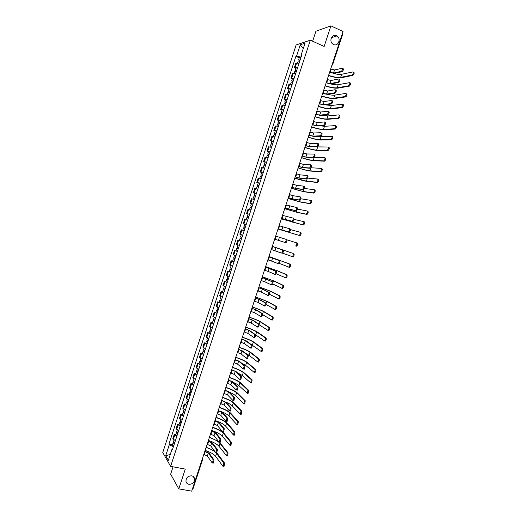 <?xml version="1.0" encoding="UTF-8"?>
<svg xmlns="http://www.w3.org/2000/svg" width="517" height="517" viewBox="0 0 517 517"><rect width="100%" height="100%" fill="white"/><g stroke="black" fill="none" stroke-linecap="round" stroke-linejoin="round"><path stroke-width="0.78" d="M191.678 475.847C193.268 476.209 194.237 477.172 194.586 478.736C194.502 482.38 192.608 484.235 188.899 484.306C187.277 483.944 186.301 482.962 185.965 481.359C186.094 477.727 188.001 475.886 191.678 475.847M336.483 35.699L336.916 35.931C341.485 38.504 338.221 46.892 333.581 44.507L333.019 44.197C328.566 41.522 331.914 33.301 336.483 35.699M173.066 466.825L170.655 474.167L178.785 488.882L191.704 491.15L343.023 31.531L330.925 25.85L315.919 31.233L312.643 41.231M310.336 40.177L296.138 44.966L162.771 452.504L170.616 466.366L310.336 40.177L324.146 46.465L330.925 25.85M178.785 488.882L185.28 469.106L170.616 466.366M193.022 488.423L192.466 488.843M342.37 33.508L342.758 33.98L332.638 64.722L332.237 64.295M299.059 63.255L295.808 63.21L294.354 67.643L297.592 67.721M295.802 68.276L294.354 67.643M295.601 73.802L292.376 73.692L290.922 78.125L294.141 78.261M292.37 78.746L290.922 78.125M292.15 84.336L288.945 84.168L287.491 88.601L290.69 88.788M288.945 89.208L287.491 88.601M288.699 94.857L285.513 94.637L284.066 99.064L287.245 99.309M285.52 99.665L284.066 99.064M285.255 105.371L282.088 105.093L280.641 109.514L283.801 109.817M282.101 110.108L280.641 109.514M281.817 115.873L278.669 115.537L277.222 119.957L280.363 120.312M278.682 120.539L277.222 119.957M278.379 126.368L275.251 125.974L273.81 130.387L276.925 130.801M275.27 130.963L273.81 130.387M274.941 136.85L271.839 136.398L270.391 140.805L273.487 141.283M271.858 141.374L270.391 140.805M271.509 147.319L268.426 146.815L266.985 151.216L270.061 151.752M268.452 151.772L266.985 151.216M268.084 157.782L265.021 157.22L263.58 161.621L266.63 162.209M265.047 162.164L263.58 161.621M264.659 168.238L261.615 167.618L260.174 172.012L263.211 172.652M261.641 172.549L260.174 172.012M261.234 178.675L258.216 178.003L256.775 182.391L259.793 183.089M258.248 182.921L256.775 182.391M257.821 189.106L254.816 188.375L253.375 192.763L256.374 193.52M254.849 193.28L253.375 192.763M254.403 199.53L251.417 198.741L249.982 203.123L252.962 203.937M252.929 204.028L249.982 203.123M250.991 209.941L248.031 209.094L246.596 213.476L249.549 214.342M249.53 214.413L246.596 213.476M246.182 219.893L244.638 219.441L243.21 223.816L246.144 224.74M244.916 228.294L245.284 227.176L244.761 227.002L245.342 227.183L243.901 226.717L244.683 224.326L246.131 224.785L243.21 223.816M244.179 230.731L241.258 229.774L239.823 234.143L242.732 235.145M240.78 241.116L237.872 240.101L236.443 244.463L238.337 245.161M239.701 240.689L237.872 240.101M237.381 251.482L234.498 250.415L233.07 254.778L235.946 255.87M237.406 251.404L234.498 250.415M233.988 261.848L231.118 260.723L229.697 265.079L232.553 266.223M232.611 261.182L231.118 260.723M230.595 272.194L227.751 271.018L226.323 275.367L229.16 276.569M229.238 271.47L227.751 271.018M227.209 282.534L224.378 281.3L222.956 285.649L225.774 286.909M225.871 281.746L224.378 281.3M223.822 292.868L221.017 291.575L219.596 295.918L222.388 297.236M222.51 292.008L221.017 291.575M220.442 303.188L217.651 301.844L216.235 306.18L219.008 307.55M219.15 302.264L217.651 301.844M217.062 313.496L214.297 312.094L212.875 316.43L215.634 317.858M215.796 312.514L214.297 312.094M213.689 323.797L210.942 322.343L209.521 326.673L212.261 328.153M212.442 322.75L210.942 322.343M210.316 334.085L207.588 332.58L206.167 336.903L208.887 338.441M209.088 332.974L207.588 332.58M206.949 344.367L204.241 342.803L202.819 347.127L205.52 348.716M205.74 343.191L204.241 342.803M203.582 354.636L200.893 353.021L199.478 357.337L202.16 358.979M202.399 353.402L200.893 353.021M200.221 364.899L197.552 363.225L196.137 367.542L198.799 369.235M199.058 363.6L197.552 363.225M196.861 375.148L194.211 373.423L192.796 377.733L195.439 379.484M195.723 373.785L194.211 373.423M193.507 385.391L190.876 383.608L189.461 387.912L192.085 389.721M192.389 383.963L190.876 383.608M190.153 395.621L187.542 393.786L186.133 398.084L188.737 399.945M189.054 394.128L187.542 393.786M186.805 405.845L184.214 403.951L182.805 408.249L185.39 410.162M185.726 404.288L184.214 403.951M183.457 416.056L180.885 414.111L179.477 418.402L182.042 420.373M182.404 414.44L180.885 414.111M180.116 426.254L177.564 424.257L176.155 428.548L178.701 430.571M179.082 424.573L177.564 424.257M176.775 436.445L174.242 434.39L172.84 438.681L175.366 440.755M175.767 434.707L174.242 434.39M301.081 57.083L296.551 56.127L300.267 44.779L305.03 43.189L301.249 54.712L301.695 55.19M172.652 449.021L171.999 449.215L172.381 449.848L301.922 54.511L301.249 54.712M171.999 449.215L168.368 460.304L165.724 455.671L169.305 444.736L173.402 446.733M296.551 56.127L295.905 56.321L168.936 444.122L169.305 444.736M299.24 57.788L295.905 56.321M172.452 444.827L168.936 444.122M300.267 44.779L303.253 48.611M170.255 454.533L165.724 455.671M343.094 68.541C343.715 69.291 343.391 70.344 342.125 71.695L341.33 71.34C342.597 69.989 342.926 68.942 342.306 68.186L334.544 69.95L330.68 69.013M329.678 72.386L334.299 73.401L342.047 71.714M341.252 71.365L333.523 73.059L329.659 72.115M353.828 72.244C354.475 73.007 354.151 74.054 352.853 75.398L352.071 75.043C353.363 73.705 353.686 72.651 353.04 71.895L341.653 74.286C339.727 74.629 336.864 74.332 333.064 73.382M300.047 60.237L299.401 60.23L299.866 60.592L299.505 60.696L298.535 59.94L299.33 57.51L300.913 57.587M300.118 60.017L298.535 59.94M299.686 61.148L299.989 60.224M299.744 61.161L298.16 61.084L297.546 62.951M299.382 61.064L299.505 60.696M328.515 75.598C334.163 77.421 338.461 78.119 341.401 77.699L352.775 75.417M351.993 75.068L340.638 77.363C337.885 77.757 333.866 77.104 328.579 75.398M339.54 79.308C340.154 80.077 339.837 81.124 338.583 82.455L337.788 82.113C339.042 80.775 339.359 79.728 338.751 78.965L331.074 80.484L327.222 79.534M326.13 82.849L330.828 83.928L338.493 82.481M337.704 82.138L330.053 83.592L326.201 82.63M335.992 90.068C336.599 90.843 336.283 91.89 335.048 93.209L334.253 92.866C335.488 91.548 335.804 90.501 335.203 89.725L327.61 91.011L323.758 90.042M322.673 93.338L327.364 94.443L334.945 93.241M334.156 92.898L326.582 94.113L322.737 93.138M350.274 83.004C350.914 83.773 350.597 84.827 349.318 86.145L348.529 85.803C349.809 84.478 350.125 83.431 349.486 82.655L338.215 84.71C336.522 84.982 334.001 84.723 330.66 83.948M296.603 70.745L295.957 70.732L296.428 71.081L296.073 71.172L295.097 70.435L295.886 68.018L297.462 68.115M296.668 70.538L295.097 70.435M296.235 71.669L296.545 70.732M296.293 71.689L294.722 71.579L294.095 73.485M295.937 71.592L296.073 71.172M325.122 85.9C330.77 87.716 335.048 88.459 337.969 88.116L349.227 86.171M348.439 85.828L337.2 87.78C334.473 88.103 330.473 87.412 325.187 85.706M346.72 93.751C347.353 94.533 347.043 95.58 345.783 96.886L344.994 96.55C346.248 95.238 346.564 94.191 345.931 93.409L334.777 95.122C333.207 95.335 330.867 95.089 327.765 94.385M293.158 81.247L292.525 81.221L292.997 81.557L292.641 81.634L291.659 80.93L292.454 78.506L294.018 78.629M293.223 81.053L291.659 80.93M292.79 82.184L293.1 81.234M292.848 82.203L291.284 82.067L290.651 84.006M292.493 82.1L292.641 81.634M321.736 96.188C327.377 98.01 331.643 98.786 334.538 98.521L345.673 96.918M344.884 96.576L333.769 98.191C331.067 98.443 327.08 97.713 321.794 96.007M332.45 100.815C333.045 101.603 332.735 102.65 331.52 103.956L330.725 103.62C331.94 102.314 332.25 101.267 331.656 100.479L324.146 101.526L320.301 100.537M319.222 103.82L323.9 104.951L331.403 103.982M330.609 103.652L323.125 104.628L319.286 103.633M328.909 111.556C329.497 112.357 329.193 113.397 327.991 114.684L327.196 114.354C328.392 113.068 328.702 112.021 328.114 111.226L320.682 112.034L316.85 111.026M315.777 114.289L320.443 115.453L327.862 114.716M327.067 114.386L319.661 115.129L315.835 114.115M325.367 122.283C325.949 123.091 325.652 124.138 324.463 125.405L323.668 125.082C324.85 123.809 325.154 122.768 324.573 121.954L317.225 122.529L313.399 121.501M312.333 124.752L316.992 125.941L324.327 125.444M323.532 125.12L316.204 125.625L312.384 124.591M343.172 104.486C343.799 105.281 343.488 106.328 342.248 107.62L341.459 107.284C342.7 105.991 343.01 104.945 342.383 104.15L331.345 105.526L324.935 104.822M289.72 91.735L289.087 91.696L289.565 92.026L289.216 92.091L288.228 91.406L289.016 88.989L290.573 89.137M289.785 91.561L288.228 91.406M289.352 92.685L289.669 91.722M289.41 92.705L287.853 92.549L287.206 94.521M289.048 92.601L289.216 92.091M318.356 106.463C323.991 108.286 328.243 109.106 331.106 108.919L342.131 107.652M341.343 107.316L330.337 108.596C327.662 108.77 323.687 108.008 318.407 106.295M339.63 115.213C340.244 116.021 339.94 117.062 338.719 118.341L337.924 118.012C339.152 116.732 339.456 115.692 338.842 114.884L327.92 115.924L322.227 115.278M286.289 102.217L285.662 102.166L286.14 102.482L285.798 102.534L284.796 101.875L285.584 99.458L287.135 99.632M286.34 102.049L284.796 101.875M285.914 103.18L286.231 102.204M285.972 103.193L284.421 103.019L283.762 105.022M285.617 103.096L285.798 102.534M314.969 116.732C320.611 118.555 324.844 119.414 327.681 119.304L338.59 118.374M337.795 118.044L326.912 118.988C324.262 119.091 320.301 118.29 315.021 116.577M336.089 125.928C336.696 126.749 336.399 127.789 335.19 129.05L334.396 128.727C335.604 127.466 335.908 126.419 335.3 125.605L324.495 126.31L319.687 125.754M282.857 112.687L282.237 112.622L282.715 112.932L282.379 112.971L281.371 112.338L282.159 109.921L283.704 110.115M282.909 112.538L281.371 112.338M282.476 113.662L282.799 112.674M282.534 113.675L280.996 113.475L280.33 115.517M282.179 113.572L282.379 112.971M311.596 126.988C317.225 128.817 321.451 129.709 324.256 129.677L335.048 129.088M334.253 128.765L323.487 129.366C320.863 129.399 316.915 128.559 311.641 126.852M321.839 132.998C322.408 133.819 322.11 134.859 320.947 136.12L320.146 135.797C321.309 134.543 321.606 133.496 321.038 132.675L313.774 133.011L309.954 131.971M308.895 135.202L313.535 136.417L320.792 136.158M319.997 135.835L312.753 136.107L308.94 135.053M332.554 136.63C333.155 137.464 332.858 138.504 331.668 139.752L330.874 139.435C332.063 138.181 332.36 137.141 331.765 136.314L321.076 136.682L317.412 136.275M279.432 123.149L278.812 123.072L278.96 123.395L277.946 122.781L278.734 120.371L280.266 120.59M279.477 123.007L277.946 122.781M279.044 124.132L279.374 123.13M279.102 124.151L277.571 123.918L276.892 125.999M278.747 124.048L278.96 123.395M308.222 137.238C313.851 139.067 318.058 140.004 320.837 140.049L331.513 139.79M330.718 139.467L320.068 139.739C317.464 139.7 313.535 138.821 308.261 137.108M318.304 143.7C318.873 144.54 318.575 145.574 317.425 146.822L316.624 146.505C317.774 145.258 318.071 144.224 317.509 143.383L310.323 143.487L306.51 142.427M305.457 145.639L310.09 146.886L317.264 146.86M316.462 146.544L309.302 146.576L305.495 145.51M329.019 147.326C329.613 148.172 329.323 149.206 328.146 150.441L327.351 150.13C328.528 148.896 328.818 147.856 328.23 147.015L315.648 146.86M276.007 133.599L274.527 133.224L275.315 130.814L276.841 131.06M276.046 133.47L274.527 133.224M275.619 134.594L275.949 133.58M275.677 134.614L274.152 134.362L273.461 136.469M275.322 134.504L275.548 133.806M304.849 147.474C310.478 149.303 314.666 150.279 317.425 150.402L327.978 150.479M327.19 150.163L316.65 150.098C314.077 149.988 310.155 149.07 304.888 147.364M314.775 154.396C315.338 155.242 315.047 156.283 313.909 157.511L313.108 157.2C314.246 155.972 314.53 154.932 313.981 154.085L306.872 153.956L303.072 152.877M302.018 156.069L306.646 157.342L313.741 157.549M312.94 157.239L305.857 157.039L302.057 155.953M325.49 158.008C326.078 158.861 325.788 159.902 324.631 161.123L323.836 160.813C324.993 159.591 325.277 158.557 324.695 157.698L314.239 157.401L313.237 160.451C310.685 160.264 306.781 159.314 301.514 157.601M272.588 144.036L271.108 143.648L271.897 141.244L273.415 141.516M272.621 143.926L271.108 143.648M272.194 145.044L272.53 144.017M272.252 145.064L270.74 144.786L270.036 146.931M271.897 144.954L272.142 144.211M301.482 157.704C307.104 159.533 311.279 160.548 314.013 160.748L324.45 161.155M323.655 160.852L313.237 160.451M310.601 164.833L311.253 165.085C311.803 165.938 311.518 166.978 310.4 168.193L309.599 167.889C310.717 166.668 311.001 165.634 310.452 164.774L303.427 164.406L299.634 163.314M298.593 166.487L303.201 167.786L310.219 168.232M309.412 167.928L302.413 167.489L298.626 166.39M321.328 168.439L321.968 168.684C322.543 169.55 322.259 170.584 321.115 171.793L320.32 171.489C321.458 170.28 321.742 169.246 321.173 168.38L310.885 167.747M269.17 154.467L267.696 154.072L268.485 151.668L269.99 151.959M269.202 154.37L267.696 154.072M268.775 155.488L269.111 154.447M268.827 155.507L267.328 155.203L266.61 157.381M268.478 155.397L268.737 154.609M298.122 167.922C303.738 169.757 307.899 170.81 310.601 171.082L320.928 171.825M320.133 171.528L309.825 170.791C307.298 170.532 303.408 169.55 298.147 167.831M307.066 175.502L307.738 175.754C308.274 176.627 307.996 177.661 306.891 178.863L306.09 178.565C307.188 177.357 307.473 176.323 306.93 175.457L299.989 174.856L296.202 173.738M295.162 176.898L299.763 178.223L306.697 178.901M305.896 178.604L298.975 177.932L295.194 176.814M317.787 179.095L318.446 179.347C319.008 180.22 318.731 181.254 317.606 182.449L316.811 182.152C317.936 180.956 318.213 179.922 317.645 179.044L307.583 178.094M265.757 164.884L264.29 164.477L265.072 162.079L266.572 162.39M265.783 164.8L264.29 164.477M265.357 165.918L265.699 164.865M265.408 165.938L263.916 165.614L263.192 167.825M265.059 165.828L265.331 164.994M294.755 178.132C300.371 179.968 304.519 181.06 307.195 181.409L317.406 182.488M316.611 182.191L306.419 181.124L294.78 178.055M303.524 186.165L304.216 186.417C304.752 187.296 304.474 188.33 303.389 189.519L302.581 189.228C303.666 188.039 303.944 187.005 303.414 186.12L296.551 185.286L292.777 184.155M291.743 187.296L296.331 188.647L303.182 189.558M302.38 189.267L295.537 188.362L291.762 187.225M314.246 189.745L314.924 189.998C315.486 190.883 315.208 191.917 314.103 193.1L313.302 192.809C314.407 191.626 314.685 190.592 314.129 189.7L304.229 188.427M262.345 175.295L260.885 174.875L261.667 172.478L263.159 172.814M262.371 175.224L260.885 174.875M261.938 176.336L262.287 175.276M261.996 176.355L260.51 176.006L259.773 178.255M261.647 176.245L261.932 175.366M291.401 188.33L303.789 191.729L313.89 193.132M313.089 192.841L303.014 191.445L291.42 188.266M299.989 196.815L300.707 197.067C301.23 197.959 300.952 198.993 299.886 200.169L299.078 199.885C300.144 198.709 300.422 197.668 299.899 196.777L293.12 195.71L289.352 194.56M288.318 197.688L292.9 199.064L299.673 200.208M298.865 199.917L292.105 198.78L288.337 197.63M310.704 200.383L311.408 200.635C311.958 201.533 311.686 202.567 310.601 203.737L309.799 203.452C310.885 202.283 311.156 201.249 310.614 200.35L300.842 198.754M258.939 185.693L257.479 185.267L258.261 182.869L259.747 183.231M258.959 185.635L257.479 185.267M258.532 186.747L258.881 185.674M258.584 186.766L257.111 186.398L256.361 188.679M258.235 186.656L258.539 185.732M288.047 198.522L300.39 202.031L310.374 203.769M309.573 203.485L299.614 201.753L288.059 198.47M296.461 207.453L297.197 207.711C297.708 208.616 297.443 209.65 296.39 210.813L295.575 210.529C296.635 209.366 296.9 208.332 296.39 207.427L285.927 204.958M284.906 208.067L296.163 210.846M295.356 210.561L284.919 208.021M307.176 211.007L307.899 211.266C308.442 212.177 308.171 213.211 307.098 214.368L306.297 214.083C307.369 212.926 307.634 211.892 307.098 210.981L297.424 209.062M255.534 196.079L254.08 195.639L254.862 193.248L256.335 193.636M255.547 196.033L254.08 195.639M255.12 197.151L255.476 196.059M255.178 197.171L253.711 196.77L252.949 199.09M254.829 197.055L255.146 196.085M284.693 208.7L296.997 212.332L306.865 214.4M306.064 214.116L296.215 212.054L284.705 208.661M292.932 218.077L293.688 218.342C294.199 219.26 293.927 220.287 292.893 221.438L292.079 221.16C293.12 220.009 293.385 218.975 292.88 218.064L282.508 215.343M281.487 218.439L292.654 221.476M291.846 221.198L281.5 218.407M303.641 221.625L304.39 221.883C304.927 222.808 304.662 223.842 303.602 224.985L302.794 224.708C303.854 223.564 304.119 222.53 303.589 221.606L293.973 219.35M252.134 206.457L250.68 206.012L251.469 203.62M252.141 206.425L250.68 206.012M251.714 207.543L252.076 206.438M251.773 207.556L250.312 207.136L249.543 209.488M251.424 207.446L251.76 206.425M281.345 218.872L303.356 225.018M302.555 224.74L281.351 218.846M289.41 228.695L290.186 228.96C290.683 229.891 290.425 230.918 289.397 232.062L288.589 231.784C289.61 230.647 289.875 229.613 289.378 228.688L279.09 225.722M278.081 228.798L289.158 232.094M288.344 231.816L278.081 228.779M300.112 232.236L300.888 232.495C301.411 233.425 301.152 234.459 300.106 235.59L299.304 235.319C300.345 234.188 300.603 233.154 300.08 232.223L290.489 229.613M247.288 216.371L248.742 216.81L247.288 216.371L248.07 213.98M248.315 217.922L248.683 216.81M248.373 217.941L246.919 217.495L246.137 219.88M248.024 217.825L248.373 216.759M277.997 229.031L299.854 235.623M299.052 235.351L278.004 229.018M285.875 239.3L286.689 239.571C287.181 240.508 286.922 241.542 285.907 242.667L285.1 242.402C286.108 241.271 286.366 240.237 285.875 239.3L275.677 236.088M274.669 239.145L285.655 242.699M284.848 242.428L274.676 239.138M296.584 242.828L297.385 243.093C297.902 244.037 297.643 245.071 296.616 246.189L295.808 245.924C296.836 244.799 297.094 243.772 296.584 242.828L286.916 239.836M243.901 226.717L244.987 227.086L244.625 228.197M244.192 230.705L242.751 230.227L244.192 230.705M244.974 228.307L243.533 227.842L242.751 230.227M295.55 245.95L296.351 246.215M283.193 250.17C283.678 251.12 283.419 252.154 282.424 253.265L281.61 253C282.605 251.889 282.864 250.855 282.379 249.905L272.272 246.441L282.379 249.905M281.351 253.033L271.263 249.498M293.889 253.679C294.393 254.635 294.141 255.669 293.126 256.775L292.318 256.516C293.333 255.404 293.585 254.377 293.081 253.42L272.304 246.344L293.081 253.42M241.95 237.542L240.515 237.051L241.297 234.666M240.799 241.058L239.365 240.567L240.147 238.182L241.581 238.673L241.006 238.46L241.529 238.628L241.891 237.523M240.147 238.182L241.239 238.524L241.601 237.426M292.053 256.542L282.605 253.143M268.872 256.768L279.703 260.762C280.175 261.718 279.923 262.752 278.941 263.857L277.894 263.631M272.582 258.041L271.58 261.098L278.127 263.599C279.109 262.494 279.361 261.46 278.889 260.503L268.866 256.787M271.58 261.098L267.858 259.838M268.969 256.471L290.392 264.258C290.89 265.227 290.644 266.255 289.643 267.354L288.596 267.134M279.367 263.45L288.835 267.095C289.83 266.003 290.082 264.969 289.585 264L268.963 256.49M238.557 247.895L237.129 247.385L237.904 245.013M238.195 249L237.62 248.787L238.15 248.942L238.499 247.876M238.188 249.02L236.76 248.509L237.865 248.826L238.208 247.779M265.473 267.089L276.214 271.335C276.679 272.31 276.427 273.344 275.464 274.43L274.43 274.217M269.176 268.394L268.168 271.444L274.65 274.178C275.613 273.086 275.865 272.058 275.399 271.082L265.46 267.127M268.168 271.444L264.458 270.171M265.635 266.598L277.681 270.882L286.903 274.824C287.394 275.807 287.148 276.834 286.159 277.92L285.125 277.707M276.059 273.726L285.352 277.668C286.334 276.582 286.586 275.555 286.095 274.572L276.892 270.637L265.622 266.63M235.17 258.235L233.749 257.699L234.511 255.372M234.808 259.327L234.24 259.107L234.776 259.243L235.112 258.216M234.802 259.36L233.38 258.823L234.492 259.12L234.821 258.119M234.02 261.744L232.605 261.201L233.38 258.823M262.074 277.403L272.73 281.907C273.183 282.889 272.937 283.917 271.987 285.003L270.96 284.796M265.764 278.741L264.762 281.784L271.166 284.751C272.123 283.671 272.369 282.637 271.91 281.655L262.061 277.448M264.762 281.784L261.059 280.492M262.306 276.711L274.307 281.112L283.413 285.384C283.898 286.373 283.652 287.4 282.683 288.48L281.662 288.273M272.724 283.982L281.875 288.234C282.844 287.155 283.083 286.127 282.605 285.138L273.519 280.873L262.287 276.757M231.784 268.569L230.375 268.006L231.125 265.719M231.429 269.641L230.866 269.409L231.403 269.538L231.726 268.549M231.416 269.693L230.007 269.131L231.125 269.402L231.435 268.446M230.634 272.071L229.225 271.509L230.007 269.131M258.687 287.704L263.166 289.313L269.247 292.46C269.693 293.456 269.454 294.49 268.51 295.556L267.502 295.362M262.365 289.074L261.363 292.118L267.696 295.317C268.633 294.244 268.879 293.21 268.426 292.221L262.365 289.074L258.662 287.769M261.363 292.118L257.666 290.806M258.978 286.819L270.934 291.329L279.93 295.931C280.408 296.926 280.162 297.96 279.212 299.026L278.198 298.826M269.351 294.212L278.398 298.781C279.354 297.721 279.594 296.687 279.122 295.685L270.145 291.097L258.959 286.87M228.404 278.889L227.002 278.308L227.738 276.052M228.055 279.949L227.493 279.71L228.029 279.826L228.346 278.87M228.036 280.014L226.633 279.426L227.758 279.671L228.055 278.766M227.254 282.392L225.851 281.804L226.633 279.426M255.295 297.992L259.767 299.627L265.77 303.007C266.21 304.015 265.971 305.049 265.04 306.109L264.045 305.915M258.965 299.395L257.964 302.439L264.226 305.87C265.15 304.81 265.389 303.776 264.95 302.768L258.965 299.395L255.269 298.07M257.964 302.439L254.274 301.107M255.65 296.913L267.567 301.54L276.453 306.465C276.918 307.473 276.679 308.507 275.735 309.56L274.74 309.366M265.958 304.423L274.921 309.328C275.865 308.268 276.104 307.24 275.639 306.226L266.778 301.314L255.631 296.984M225.024 289.197L223.628 288.596L224.352 286.379M224.682 290.244L224.12 289.992L224.669 290.102L224.966 289.177M224.656 290.321L223.26 289.714L224.397 289.934L224.675 289.081M223.874 292.7L222.484 292.086L223.26 289.714M251.908 308.281L256.367 309.935L262.293 313.548C262.726 314.562 262.487 315.596 261.576 316.643L260.587 316.456M255.566 309.709L254.564 312.746L260.755 316.41C261.667 315.364 261.906 314.33 261.473 313.308L255.566 309.709L251.882 308.365M254.564 312.746L250.881 311.402M252.335 307.001C257.905 308.849 261.861 310.426 264.206 311.745L272.976 316.992C273.435 318.013 273.196 319.047 272.272 320.088L271.283 319.9M262.533 314.594L271.451 319.855C272.381 318.815 272.614 317.781 272.162 316.759L263.411 311.518C261.227 310.284 257.524 308.811 252.309 307.079M221.644 299.498L220.261 298.871L220.972 296.693M221.308 300.532L220.753 300.267L221.302 300.364L221.593 299.479M221.282 300.623L219.893 299.989L221.037 300.19L221.302 299.375M220.5 302.994L219.118 302.361L219.893 299.989M221.257 300.513L221.037 300.19M248.528 318.55L252.975 320.236L258.823 324.069C259.25 325.096 259.011 326.13 258.112 327.171L257.136 326.99M252.173 320.01L251.172 323.047L257.292 326.944C258.19 325.904 258.422 324.87 258.002 323.842L252.173 320.01L248.496 318.653M251.172 323.047L247.494 321.684M249.013 317.076C254.584 318.924 258.526 320.546 260.839 321.936L269.499 327.507C269.952 328.534 269.719 329.568 268.801 330.602L267.832 330.421M259.069 324.721L267.987 330.376C268.898 329.342 269.131 328.308 268.685 327.274L260.051 321.71C257.886 320.411 254.196 318.899 248.987 317.167M218.277 309.793L216.901 309.14L217.599 307.001M217.941 310.814L217.392 310.536L217.941 310.62L218.219 309.773M217.909 310.911L216.533 310.258L217.683 310.433L217.928 309.67M217.134 313.283L215.757 312.623L216.533 310.258M217.883 310.788L217.683 310.433M245.148 328.812L249.588 330.525L255.353 334.583C255.773 335.623 255.54 336.657 254.655 337.691L254.332 337.685M248.78 330.305L247.779 333.336L253.828 337.465C254.713 336.438 254.946 335.404 254.532 334.363L248.78 330.305L245.11 328.928M247.779 333.336L244.114 331.959M245.698 327.145C251.268 328.993 255.191 330.654 257.485 332.114L266.029 338.008C266.475 339.055 266.242 340.089 265.344 341.11L265.008 341.104M255.488 334.757L264.523 340.89C265.421 339.863 265.654 338.829 265.215 337.788L256.69 331.895C254.551 330.531 250.874 328.98 245.665 327.248M214.904 320.075L213.54 319.396L214.225 317.296M214.574 321.076L214.032 320.792L214.587 320.863L214.852 320.055M214.542 321.193L213.172 320.514L214.329 320.669L214.561 319.952M213.76 323.564L212.397 322.879L213.172 320.514M214.523 321.057L214.329 320.669M241.775 339.062L246.202 340.8L251.889 345.091C252.296 346.144 252.07 347.178 251.197 348.199L250.868 348.187M245.394 340.587L244.392 343.618L250.37 347.98C251.243 346.959 251.475 345.925 251.068 344.871L245.394 340.587L241.73 339.197M244.392 343.618L240.735 342.222M242.389 337.2C247.953 339.055 251.863 340.748 254.131 342.286L262.565 348.503C262.998 349.557 262.772 350.591 261.88 351.605L261.544 351.592M250.125 343.76L261.066 351.392C261.951 350.377 262.177 349.343 261.744 348.284L253.33 342.073C251.217 340.638 247.559 339.049 242.35 337.317M211.543 330.344L210.18 329.646L210.858 327.584M211.214 331.339L210.671 331.042L211.233 331.1L211.485 330.324M211.175 331.462L209.818 330.764L210.975 330.893L211.195 330.221M210.4 333.833L209.042 333.122L209.818 330.764M211.162 331.313L210.975 330.893M238.402 349.305L242.816 351.069L248.431 355.586L247.41 358.675M242.008 350.862L241.012 353.887L246.583 358.468L247.604 355.373L242.008 350.862L238.356 349.453M241.012 353.887L237.361 352.471M239.08 347.25C244.638 349.104 248.541 350.836 250.777 352.445L259.101 358.985C259.528 360.052 259.301 361.086 258.422 362.094L258.08 362.074M245.504 353.234L248.994 355.237L257.608 361.881C258.481 360.879 258.707 359.838 258.28 358.772L249.982 352.239C247.889 350.733 244.244 349.111 239.041 347.379M208.177 340.606L206.826 339.882L207.491 337.859M207.86 341.582L207.317 341.278L207.879 341.323L208.125 340.587M207.815 341.724L206.464 341L207.634 341.104L207.834 340.477M207.039 344.089L205.688 343.359L206.464 341M207.802 341.563L207.634 341.104M235.035 359.541L239.436 361.331L244.974 366.068L244.289 369.183L243.953 369.157M238.628 361.124L237.633 364.149L243.126 368.951L243.462 368.976L244.147 365.862L238.628 361.124L234.983 359.696M237.633 364.149L233.988 362.714M235.778 357.286C241.329 359.141 245.213 360.911 247.43 362.598L255.644 369.461C256.057 370.534 255.837 371.574 254.971 372.57L254.623 372.544M241.245 362.876L245.64 365.39L254.151 372.363C255.017 371.368 255.236 370.327 254.823 369.254L246.628 362.398C244.567 360.821 240.928 359.166 235.726 357.428M204.822 350.856L203.478 350.112L204.125 348.128M204.506 351.818L203.969 351.502L204.532 351.541L204.764 350.836M204.454 351.974L203.11 351.224L204.286 351.308L204.48 350.733M203.679 354.339L202.341 353.583L203.11 351.224M204.448 351.799L204.286 351.308M231.668 369.758L236.062 371.581L241.517 376.544L240.844 379.659L240.502 379.627M235.248 371.374L234.253 374.398L239.668 379.426L240.017 379.459L240.689 376.337L235.248 371.374L231.61 369.933M234.253 374.398L230.621 372.951M232.476 367.316C238.027 369.17 241.898 370.98 244.082 372.744L252.186 379.924L251.52 383.032L251.165 383.007M237.193 372.608L242.299 375.536L250.7 382.838L251.365 379.717L243.281 372.544C241.245 370.896 237.62 369.209 232.424 367.471M201.462 361.099L200.131 360.33L200.77 358.384M201.152 362.049L200.622 361.719L201.191 361.745L201.41 361.079M201.1 362.217L199.762 361.441L200.945 361.499L201.119 360.969M200.325 364.575L198.993 363.8L199.762 361.441M201.1 362.029L200.945 361.499M228.307 379.976L232.689 381.817L238.066 387.007L237.4 390.128L237.051 390.089M231.875 381.624L230.879 384.642L236.217 389.896L236.566 389.928L237.238 386.806L231.875 381.624L228.249 380.163M230.879 384.642L227.254 383.175M229.173 377.339C234.724 379.194 238.583 381.042 240.741 382.877L248.735 390.374L248.076 393.489L247.714 393.456M233.283 382.393C235.985 383.575 237.878 384.667 238.957 385.669L247.255 393.295L247.908 390.18L239.94 382.683C237.923 380.964 234.317 379.239 229.121 377.5M198.108 371.329L196.783 370.54L197.41 368.627M197.804 372.266L197.281 371.93L197.849 371.943L198.056 371.309M197.746 372.447L196.421 371.652L197.61 371.684L197.772 371.2M196.971 374.806L195.652 374.004L196.421 371.652M197.752 372.246L197.61 371.684M224.947 390.18L229.322 392.048L234.621 397.457L233.955 400.585L233.6 400.539M228.508 391.854L227.512 394.872L232.773 400.345L233.128 400.391L233.787 397.269L228.508 391.854L224.882 390.38M227.512 394.872L223.893 393.385M225.877 387.349C231.429 389.204 235.267 391.091 237.4 392.998L245.284 400.817L244.631 403.939L244.263 403.893M229.477 392.209C232.424 393.482 234.466 394.678 235.616 395.796L243.811 403.745L244.457 400.623L236.599 392.81C234.608 391.026 231.015 389.262 225.819 387.524M194.76 381.552L193.442 380.738L194.056 378.864M194.457 382.477L193.94 382.121L194.508 382.128L194.709 381.533M194.398 382.664L193.08 381.85L194.276 381.863L194.418 381.423M193.623 385.023L192.311 384.202L193.08 381.85M194.405 382.451L194.276 381.863M221.593 400.371L225.955 402.265L231.177 407.9L230.517 411.028L230.162 410.983M225.134 402.077L224.145 405.089L229.328 410.795L229.684 410.841L230.343 407.713L225.134 402.077L221.522 400.585M224.145 405.089L220.533 403.59M222.588 397.347C228.133 399.208 231.959 401.127 234.065 403.111L241.833 411.248L241.193 414.376L240.819 414.324M225.658 402.006C228.857 403.37 231.067 404.669 232.282 405.91L240.366 414.188L241.012 411.06L233.264 402.924C231.293 401.076 227.713 399.279 222.523 397.541M191.413 391.763L190.107 390.93L190.708 389.094M191.116 392.674L190.599 392.313L191.18 392.306L191.361 391.744M191.051 392.875L189.739 392.035L190.947 392.028L191.077 391.634M190.282 395.234L188.97 394.387L189.739 392.035M191.064 392.649L190.947 392.028M218.239 410.556L222.588 412.476L227.732 418.337L227.079 421.465L226.717 421.407M221.774 412.288L220.778 415.3L225.89 421.226L226.252 421.284L226.905 418.15L221.774 412.288L218.168 410.782M220.778 415.3L217.179 413.787M219.298 407.338C224.837 409.199 228.65 411.157 230.731 413.212L238.395 421.672L237.755 424.8L237.381 424.741M220.998 411.461C224.869 412.999 227.519 414.518 228.947 416.011L236.928 424.619L237.568 421.491L229.929 413.031C227.984 411.112 224.417 409.283 219.234 407.545M188.072 401.967L186.773 401.108L187.361 399.305M187.781 402.859L187.264 402.491L187.845 402.472L188.02 401.948M187.71 403.079L186.411 402.213L187.736 401.838M186.941 405.431L185.642 404.565L186.411 402.213M187.723 402.84L187.619 402.181M219.079 410.763L218.258 410.492M214.891 420.728L219.227 422.673L224.294 428.755L223.648 431.895L223.286 431.831M218.413 422.492L217.418 425.504L222.452 431.65L222.814 431.714L223.467 428.58L218.413 422.492L214.813 420.967M217.418 425.504L213.825 423.972M216.009 417.322C221.547 419.184 225.347 421.181 227.402 423.307L234.957 432.083L234.324 435.217L233.942 435.146M214.969 420.483C220.152 422.221 223.699 424.095 225.619 426.111L233.49 435.043L234.13 431.902L226.601 423.132C224.675 421.142 221.127 419.274 215.938 417.536M184.731 412.159L183.438 411.273L184.02 409.516M184.446 413.038L183.936 412.656L184.679 412.139M184.369 413.27L183.076 412.385L184.395 412.03M183.6 415.623L182.307 414.731L183.076 412.385M184.388 413.018L184.298 412.327M211.543 430.894L215.873 432.865L220.862 439.172L220.223 442.313L219.854 442.235M215.053 432.69L214.064 435.695L219.014 442.067L219.382 442.138L220.029 438.998L215.053 432.69L211.459 431.146M214.064 435.695L210.471 434.144M212.726 427.294C218.258 429.155 222.045 431.191 224.074 433.395L231.519 442.481L230.892 445.622L230.504 445.544M211.686 430.461C216.862 432.206 220.397 434.112 222.291 436.193L230.059 445.454L230.692 442.313L223.273 433.22C221.373 431.165 217.831 429.265 212.655 427.52M181.396 422.344L180.11 421.439L180.679 419.714M181.112 423.21L180.607 422.816L181.344 422.324M181.034 423.449L179.748 422.544L181.06 422.208M180.265 425.801L178.979 424.884L179.748 422.544M181.06 423.184L180.976 422.46M208.202 441.046L212.519 443.043L217.431 449.57L216.797 452.718L216.429 452.646M211.699 442.875L210.71 445.874L215.589 452.472L215.957 452.549L216.597 449.402L211.699 442.875L208.112 441.311M210.71 445.874L207.13 444.31M219.402 442.138L228.087 452.873L227.461 456.02L227.079 455.942M208.403 440.439C213.579 442.177 217.101 444.122 218.969 446.274L226.633 455.852L227.254 452.705L219.945 443.302C218.071 441.175 214.549 439.237 209.372 437.498M178.061 432.516L176.788 431.585L177.337 429.898M177.783 433.369L177.279 432.962L178.01 432.496M177.699 433.621L176.426 432.69L177.725 432.38M176.93 435.967L175.657 435.03L176.426 432.69M177.732 433.343L177.654 432.587M209.45 437.259L218.62 441.557M204.861 451.186L209.165 453.209L214.006 459.962L213.372 463.116L213.01 463.045M208.345 453.047L207.362 456.046L212.157 462.864L212.532 462.954L213.172 459.8L208.345 453.047L204.771 451.47M207.362 456.046L203.782 454.462M216.688 452.698L224.656 463.251L224.035 466.405L223.661 466.334M205.12 450.397C210.296 452.142 213.805 454.12 215.647 456.337L222.814 466.153L223.202 466.244L223.822 463.09L215.912 452.575M174.733 442.681L173.466 441.725L174.003 440.077M174.455 443.521L173.958 443.101L174.681 442.655M174.371 443.786L173.105 442.83L174.397 442.546M173.602 446.132L172.335 445.169L173.105 442.83M174.403 443.496L174.345 442.701M206.173 447.211L214.503 451.011M215.208 451.955C212.978 450.223 209.934 448.73 206.089 447.463M176.659 429.304L178.068 425M179.987 419.132L181.396 414.828M183.322 408.953L184.737 404.643M186.663 398.762L188.072 394.445M190.004 388.564L191.413 384.241M193.345 378.354L194.76 374.03M196.693 368.136L198.108 363.806M200.04 357.906L201.462 353.576M203.394 347.663L204.816 343.333M206.755 337.414L208.177 333.077M210.115 327.158L211.537 322.815M213.476 316.889L214.904 312.539M216.843 306.607L218.271 302.258M220.216 296.319L221.644 291.963M223.59 286.024L225.018 281.662M226.963 275.716L228.391 271.347M230.343 265.395L231.778 261.027M233.729 255.068L235.157 250.693M237.116 244.728L238.55 240.353M240.502 234.382L241.937 230M243.895 224.023L245.336 219.635M247.294 213.65L248.729 209.262M250.693 203.271L252.134 198.877M254.093 192.886L255.534 188.485M257.498 182.488L258.946 178.081M260.911 172.077L262.352 167.67M264.323 161.659L265.77 157.246M267.741 151.229L269.189 146.809M271.16 140.786L272.608 136.365M274.579 130.336L276.033 125.915M278.01 119.879L279.458 115.446M281.435 109.41L282.889 104.977M284.873 98.928L286.321 94.488M288.305 88.439L289.759 83.993M291.743 77.938L293.204 73.492M295.188 67.423L296.648 62.977M173.331 439.463L174.74 435.165M202.742 458.902L202.658 457.881M193.061 488.636L202.793 459.096L202.205 459.258M332.489 64.819L331.811 65.581M331.145 69.22L330.124 72.322M334.544 69.95L333.523 73.059M340.638 77.363L341.653 74.286M327.688 79.734L326.666 82.836M331.074 80.484L330.053 83.592M324.224 90.242L323.209 93.338M327.61 91.011L326.582 94.113M337.2 87.78L338.215 84.71M333.769 98.191L334.777 95.122M320.773 100.737L319.752 103.827M324.146 101.526L323.125 104.628M317.322 111.22L316.301 114.309M320.682 112.034L319.661 115.129M313.871 121.695L312.856 124.784M317.225 122.529L316.204 125.625M330.337 108.596L331.345 105.526M326.912 118.988L327.92 115.924M323.487 129.366L324.495 126.31M310.426 132.158L309.412 135.241M313.774 133.011L312.753 136.107M320.068 139.739L321.076 136.682M306.982 142.614L305.967 145.697M310.323 143.487L309.302 146.576M316.65 150.098L317.658 147.048M303.544 153.058L302.529 156.134M306.872 153.956L305.857 157.039M300.112 163.495L299.097 166.564M303.427 164.406L302.413 167.489M309.825 170.791L310.788 167.87M296.674 173.912L295.666 176.988M299.989 174.856L298.975 177.932M306.419 181.124L307.26 178.559M293.249 184.33L292.241 187.4M296.551 185.286L295.537 188.362M303.014 191.445L303.744 189.235M289.824 194.735L288.816 197.798M293.12 195.71L292.105 198.78M299.614 201.753L300.222 199.898M286.399 205.126L285.39 208.189M289.688 206.128L288.673 209.191M296.215 212.054L296.713 210.548M282.98 215.511L281.972 218.568M286.263 216.526L285.248 219.596M292.822 222.349L293.204 221.192M279.568 225.884L278.56 228.941M282.838 226.924L281.83 229.987M289.43 232.631L289.694 231.823M276.156 236.243L275.147 239.3M279.413 237.303L278.404 240.366M286.043 242.9L286.192 242.447M272.743 246.596L271.742 249.646M276 247.682L274.992 250.739M283.471 250.693L283.652 250.138M278.889 260.503L279.703 260.762M269.344 256.943L268.336 259.986M289.585 264L290.392 264.258M279.975 261.298L280.272 260.394M275.399 271.082L276.214 271.335M265.938 267.276L264.937 270.32M286.095 274.572L286.903 274.824M276.479 271.89L276.892 270.637M271.91 281.655L272.73 281.907M262.539 277.597L261.537 280.641M282.605 285.138L283.413 285.384M272.989 282.469L273.519 280.873M268.426 292.221L269.247 292.46M259.146 287.911L258.145 290.948M279.122 295.685L279.93 295.931M269.506 293.042L270.145 291.097M264.95 302.768L265.77 303.007M255.753 298.212L254.752 301.249M275.639 306.226L276.453 306.465M266.022 303.602L266.778 301.314M261.473 313.308L262.293 313.548M252.361 308.507L251.365 311.538M272.162 316.759L272.976 316.992M262.539 314.155L263.411 311.518M258.002 323.842L258.823 324.069M248.981 318.789L247.979 321.82M268.685 327.274L269.499 327.507M259.062 324.695L260.051 321.71M254.532 334.363L255.353 334.583M245.594 329.064L244.599 332.088M265.215 337.788L266.029 338.008M255.702 334.9L256.69 331.895M251.068 344.871L251.889 345.091M242.215 339.326L241.219 342.351M261.744 348.284L262.565 348.503M252.341 345.072L253.33 342.073M247.604 355.373L248.431 355.586M238.841 349.576L237.846 352.6M258.28 358.772L259.101 358.985M248.994 355.237L249.982 352.239M244.147 365.862L244.974 366.068M235.468 359.819L234.472 362.837M254.823 369.254L255.644 369.461M245.64 365.39L246.628 362.398M240.689 376.337L241.517 376.544M232.101 370.056L231.105 373.067M251.365 379.717L252.186 379.924M242.299 375.536L243.281 372.544M237.238 386.806L238.066 387.007M228.734 380.279L227.738 383.291M247.908 390.18L248.735 390.374M238.957 385.669L239.94 382.683M233.787 397.269L234.621 397.457M225.367 390.49L224.378 393.502M244.457 400.623L245.284 400.817M235.616 395.796L236.599 392.81M230.343 407.713L231.177 407.9M222.013 400.694L221.017 403.706M241.012 411.06L241.833 411.248M232.282 405.91L233.264 402.924M226.905 418.15L227.732 418.337M218.652 410.892L217.663 413.891M237.568 421.491L238.395 421.672M228.947 416.011L229.929 413.031M223.467 428.58L224.294 428.755M215.298 421.077L214.316 424.076M234.13 431.902L234.957 432.083M225.619 426.111L226.601 423.132M220.029 438.998L220.862 439.172M211.951 431.249L210.962 434.248M230.692 442.313L231.519 442.481M222.291 436.193L223.273 433.22M216.597 449.402L217.431 449.57M208.603 441.415L207.621 444.407M227.254 452.705L228.087 452.873M218.969 446.274L219.945 443.302M213.172 459.8L214.006 459.962M205.262 451.567L204.273 454.559M223.822 463.09L224.656 463.251M215.647 456.337L216.623 453.37M194.586 478.736L193.203 476.493M336.916 35.931L331.358 37.728M342.125 71.695L341.33 71.34M352.853 75.398L352.071 75.043M338.583 82.455L337.788 82.113M335.048 93.209L334.253 92.866M349.318 86.145L348.529 85.803M345.783 96.886L344.994 96.55M331.52 103.956L330.725 103.62M327.991 114.684L327.196 114.354M324.463 125.405L323.668 125.082M342.248 107.62L341.459 107.284M338.719 118.341L337.924 118.012M335.19 129.05L334.396 128.727M320.947 136.12L320.146 135.797M331.668 139.752L330.874 139.435M317.425 146.822L316.624 146.505M328.146 150.441L327.351 150.13M313.909 157.511L313.108 157.2M324.631 161.123L323.836 160.813M310.4 168.193L309.599 167.889M321.115 171.793L320.32 171.489M306.891 178.863L306.09 178.565M317.606 182.449L316.811 182.152M303.389 189.519L302.581 189.228M314.103 193.1L313.302 192.809M299.886 200.169L299.078 199.885M310.601 203.737L309.799 203.452M296.39 210.813L295.575 210.529M307.098 214.368L306.297 214.083M292.893 221.438L292.079 221.16M303.602 224.985L302.794 224.708M289.397 232.062L288.589 231.784M300.106 235.59L299.304 235.319M285.907 242.667L285.1 242.402M296.616 246.189L295.808 245.924M282.424 253.265L281.61 253M293.126 256.775L292.318 256.516M278.941 263.857L278.127 263.599M289.643 267.354L288.835 267.095M235.978 250.887L236.76 248.509M275.464 274.43L274.65 274.178M286.159 277.92L285.352 277.668M271.987 285.003L271.166 284.751M282.683 288.48L281.875 288.234M268.51 295.556L267.696 295.317M279.212 299.026L278.398 298.781M265.04 306.109L264.226 305.87M275.735 309.56L274.921 309.328M261.576 316.643L260.755 316.41M272.272 320.088L271.451 319.855M258.112 327.171L257.292 326.944M268.801 330.602L267.987 330.376M254.655 337.691L253.828 337.465M265.344 341.11L264.523 340.89M251.197 348.199L250.37 347.98M261.88 351.605L261.066 351.392M247.74 358.695L246.913 358.481M258.422 362.094L257.608 361.881M244.289 369.183L243.462 368.976M254.971 372.57L254.151 372.363M240.844 379.659L240.017 379.459M251.52 383.032L250.7 382.838M237.4 390.128L236.566 389.928M248.076 393.489L247.255 393.295M233.955 400.585L233.128 400.391M244.631 403.939L243.811 403.745M230.517 411.028L229.684 410.841M241.193 414.376L240.366 414.188M227.079 421.465L226.252 421.284M237.755 424.8L236.928 424.619M223.648 431.895L222.814 431.714M234.324 435.217L233.49 435.043M220.223 442.313L219.382 442.138M230.892 445.622L230.059 445.454M216.797 452.718L215.957 452.549M227.461 456.02L226.633 455.852M213.372 463.116L212.532 462.954M224.035 466.405L223.202 466.244"/></g></svg>
